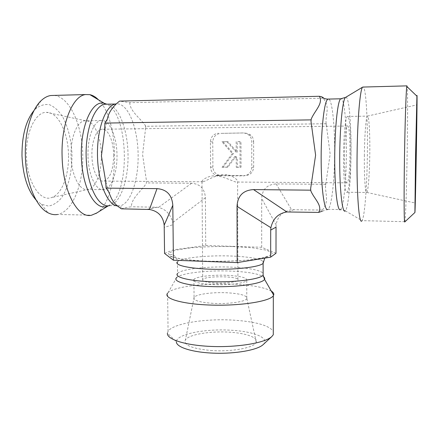 <?xml version="1.0" encoding="UTF-8"?>
<svg xmlns="http://www.w3.org/2000/svg" width="439" height="439" viewBox="0 0 439 439"><rect width="100%" height="100%" fill="white"/><g stroke="black" fill="none" stroke-linecap="round" stroke-linejoin="round"><path stroke-width="0.33" stroke-dasharray="2.19 1.65" d="M364.381 154.83C364.09 176.988 365.358 194.9 366.834 192.469L366.856 192.436C368.272 190.784 369.578 172.971 369.786 154.149C370.077 133.593 368.985 114.53 367.41 116.099L367.388 116.121C366.033 116.895 364.589 134.718 364.381 154.83M350.871 154.204C351.129 133.675 349.493 114.667 347.348 116.45C345.411 117.482 343.539 136.688 343.501 157.574C343.441 178.47 345.202 194.219 347.106 192.255C349.032 190.795 350.712 173.015 350.871 154.204M344.522 154.797C344.335 171.144 345.696 184.594 347.205 182.843C350.723 180.928 350.959 122.733 347.386 126.02C345.998 126.668 344.631 139.942 344.522 154.797M404.747 221.964L404.84 221.695C406.432 215.889 408.484 99.79 407.211 86.856M404.84 221.695L362.01 220.652C364.721 216.871 367.031 185.889 367.377 153.941C367.827 121.164 366.126 88.93 363.338 87.048M321.491 96.728C323.307 97.184 323.839 97.661 323.099 98.166C330.534 106.842 325.343 115.018 326.067 122.898L330.155 154.116L325.623 185.181C324.8 193.155 329.799 201.347 322.336 210.067L322.264 211.203M323.099 98.166L129.785 102.688L119.507 101.102M326.232 123.732L145.808 126.278L145.391 125.592C140.255 118.256 129.768 110.924 129.785 102.688M213.102 303.36C199.229 302.334 192.886 300.342 194.065 297.395L194.153 297.28C196.54 294.152 212.91 292.012 227.21 292.786C240.77 293.653 247.322 295.595 246.861 298.602L246.789 298.718C245.154 301.823 228.203 304.249 213.102 303.36M210.709 350.481C231.567 352.127 254.785 347.677 256.233 342.206C258.324 337.525 245.933 333.152 229.652 332.197C210.698 330.869 188.929 334.425 185.428 339.813C183.178 345.005 191.607 348.566 210.709 350.481M347.205 182.843L237.477 182.048C235.545 183.266 224.922 176.121 214.863 175.77C206.039 175.896 200.667 181.592 202 181.845L202.867 181.79C206.204 181.197 215.494 174.612 224.433 174.464C233.065 174.656 238.86 181.044 237.614 181.96L237.927 280.252C236.78 282.085 225.503 283.495 215.489 282.99C206.231 282.409 201.973 281.245 202.714 279.5C205.386 275.434 241.779 276.175 237.927 280.252M227.133 275.319C240.94 276.093 247.481 277.827 246.751 280.526C244.962 283.045 230.694 285.092 216.273 284.746C201.825 284.439 191.623 281.871 193.912 279.396C196.019 276.592 212.619 274.633 227.133 275.319M113.657 154.994C113.421 169.739 110.216 178.437 104.038 181.077C98.177 182.629 92.08 170.359 91.916 155.51C91.537 142.017 96.157 129.911 101.601 129.258C107.807 127.908 113.553 140.776 113.657 154.994M263.301 344.483C270.199 338.079 253.962 331.516 231.655 330.265C205.825 328.421 176.209 334.101 176.396 341.74L167.418 333.201L168.06 331.368C172.708 323.45 205.392 318.313 233.685 320.157C255.427 321.633 268.63 325.299 273.288 331.149M168.06 331.368L167.621 293.153L168.132 292.604C174.25 286.596 206.028 282.809 233.553 284.181C251.882 285.098 264.459 287.397 271.286 291.068M275.994 253.27L261.693 247.267L205.726 245.511L173.301 249.835L164.57 253.435M261.693 247.267L261.677 198.488C262.253 189.341 267.077 184.49 276.142 183.936L325.798 184.325M276.032 227.15L276.126 224.927C277.443 216.471 282.59 211.395 291.567 209.705L322.336 210.067M101.338 154.962C101.766 171.397 96.339 187.019 88.887 189.264L87.981 189.494C79.887 191.591 71.299 175.463 71.036 155.653C70.476 137.665 76.962 121.641 84.507 120.818L85.435 120.73C93.847 120.248 101.173 136.968 101.338 154.962M68.5 154.994C68.232 132.907 58.272 112.077 46.578 112.368C35.63 111.704 25.555 132.166 26.461 155.861C26.905 181.905 40.097 202.083 51.533 197.561C61.822 194.51 69.11 175.183 68.5 154.994M87.987 155.604C87.471 137.495 93.699 121.367 100.926 120.549C108.938 119.156 116.209 134.658 116.933 152.69C117.784 170.705 112.06 188.122 104.186 189.664C96.437 191.783 88.223 175.551 87.987 155.604M54.173 95.411C69.796 97.074 82.115 124.917 82.757 154.303C83.58 183.694 72.836 211.625 57.619 214.462L91.658 215.17M36.091 200.036L41.403 204.278L48.477 206.061C53.168 205.26 57.471 202.571 61.389 197.984C68.72 187.486 72.616 169.811 71.875 151.718C70.827 137.835 67.644 125.993 62.322 116.203C58.513 110.59 54.277 106.77 49.607 104.74C44.827 103.922 40.169 105.272 35.641 108.801L34.083 110.425M98.468 99.823C120.802 121.263 119.578 199.114 96.723 213.008M121.323 208.838C122.964 208.097 126.328 207.411 131.415 206.78C131.135 198.527 141.298 191.075 146.192 183.617L146.577 181.625L142.593 154.704L145.808 126.278M147.263 209.31L156.569 207.213L131.415 206.78M205.726 245.511L205.392 197.737C204.739 188.759 200.129 183.936 191.569 183.272L146.593 182.915M156.569 207.213L158.528 207.406C165.849 209.288 170.601 214.336 172.796 222.551L173.032 224.697L164.263 227.418M223.045 141.764L233.372 153.551L223.166 167.171L227.863 167.182L235.919 156.46L237.274 158.013L237.307 167.199L241.049 167.204L240.978 141.627L237.225 141.654L237.258 152.234L228.039 141.726L221.931 141.731L232.313 153.584L233.372 153.551M232.313 153.584L222.063 167.281L223.166 167.171M222.063 167.281L227.863 167.182M226.782 167.292L234.876 156.509L235.919 156.46M234.876 156.509L236.242 158.067L237.274 158.013M236.242 158.067L236.275 167.308L237.307 167.199M236.275 167.308L241.049 167.204M240.034 167.314L239.963 141.588L240.978 141.627M239.963 141.588L237.225 141.654M236.187 141.621L236.226 152.262L237.258 152.234M236.226 152.262L226.958 141.693L228.039 141.726M226.958 141.693L221.931 141.731M210.424 141.824L212.745 141.89C213.195 136.781 215.873 133.95 220.779 133.379L243.782 132.951L246.756 133.654L248.957 135.113C250.757 136.831 251.679 138.96 251.734 141.495L251.772 167.336C251.267 172.538 248.49 175.381 243.453 175.869L218.765 175.748L216.422 175.381C212.778 173.981 210.83 171.276 210.583 167.264L210.424 141.824C210.874 136.661 213.579 133.791 218.534 133.22M243.343 132.946L220.779 133.379M218.765 175.748L220.993 175.441L218.677 175.073C215.072 173.696 213.145 171.018 212.899 167.045L210.583 167.264M212.745 141.89L212.899 167.045M251.772 167.336L253.66 167.116C253.16 172.258 250.417 175.073 245.428 175.556L243.453 175.869M220.993 175.441L245.428 175.556M245.335 133.11L248.304 133.648L250.888 135.256C252.666 136.952 253.577 139.059 253.627 141.567L251.734 141.495M253.66 167.116L253.627 141.567M173.301 249.835L173.032 224.697M326.221 125.137L326.089 122.991M325.639 185.077L325.804 182.942M322.27 211.203L328.021 209.343C331.577 206.983 334.469 181.109 334.639 154.122C334.924 126.92 332.383 100.586 328.762 99.066M328.021 209.343L340.554 209.551L345.334 210.835C348.292 208.059 350.756 181.598 350.986 154.062C351.365 124.067 348.972 95.345 345.652 97.348L345.57 97.398M340.554 209.551C343.644 207.175 346.217 181.186 346.426 154.084C346.75 126.619 344.582 100.048 341.427 98.748M264.733 258.116C266.341 255.959 267.828 255.948 267.675 256.211C265.639 257.249 261.441 258.242 255.07 259.197C245.412 260.585 226.365 261.655 209.88 261.254C200.694 260.947 192.469 260.382 185.203 259.57C178.541 258.538 174.212 257.638 172.22 256.864C170.211 256.047 169.449 255.295 169.948 254.604C171.391 254.318 172.681 254.576 173.822 255.383C174.47 255.498 175.523 256.864 176.988 259.493L177.433 261.765L177.554 273.442L176.747 277.481C181.488 272.992 208.196 270.073 231.391 271.11C247.563 271.851 258.209 273.689 263.329 276.63M177.554 273.442C181.208 269.069 207.899 266.122 231.09 267.131C248.71 267.938 259.389 269.941 263.126 273.14M177.433 261.765C181.098 257.792 207.828 255.108 231.046 256.008C249.028 256.755 259.762 258.609 263.235 261.584M233.104 246.542L252.716 247.837L266.835 250.246L272.493 253.413L267.785 256.771L252.793 259.603C238.229 260.986 222.403 261.512 205.32 261.178L183.919 259.498L170.804 256.639L168.181 253.298L175.677 250.164L191.113 247.788C204.376 246.707 218.37 246.295 233.104 246.542M276.126 224.927L261.677 198.488M146.192 183.617L146.577 181.625M106.068 186.635L106.639 188.786M145.825 127.59L145.391 125.592M117.696 205.968L120.176 205.825C130.844 203.455 138.587 179.749 138.126 154.55C137.791 129.357 129.192 105.623 118.3 103.933L116.253 103.895M105.409 122.382L104.91 124.594M108.192 205.814L109.558 205.644C120.555 203.295 128.523 179.683 128.034 154.583C127.672 129.489 118.788 105.854 107.55 104.18L107.434 104.164M108.279 205.809L108.779 205.496C130.438 194.713 129.22 114.425 106.836 104.18M191.569 183.272L158.528 207.406M293.872 209.579L289.153 211.878M276.142 183.936L291.567 209.705M205.392 197.737L172.796 222.551M366.856 192.436L415.047 202.994M367.41 116.099L416.814 104.899M347.106 192.255L366.834 192.469M347.348 116.45L367.388 116.121M326.067 122.898L326.221 125.313M325.809 182.756L325.617 185.181M345.334 210.835L362.01 220.652M194.153 297.28L185.428 339.813M246.861 298.602L256.233 342.206M202 181.845L202.714 279.5M193.912 279.396L194.065 297.395M246.751 280.526L246.789 298.718M347.386 126.02L101.601 129.258M202.867 181.795L104.038 181.077M176.747 277.481L168.132 292.604M85.435 120.73L46.578 112.368M88.887 189.264L51.533 197.561M100.926 120.549L84.507 120.818M104.186 189.664L87.981 189.494M41.403 204.278L47.939 212.739M35.641 108.801L41.304 100.493M108.488 191.492L105.667 181.219M120.346 208.075L120.879 207.938C121.263 206.593 121.032 205.886 120.176 205.825L109.558 205.644M116.11 104.016L116.489 103.686M107.341 119.167L104.685 130.443M218.677 175.073L216.422 175.381M250.888 135.256L248.957 135.113M147.707 209.321L156.964 207.23"/><path stroke-width="0.66" d="M415.634 154.791L416.814 104.899C417.259 101.639 415.579 197.989 415.118 203.01L415.634 154.791M407.211 86.856L406.915 85.868L406.794 86.456C406.119 90.132 405.065 120.703 404.511 155.011C403.875 193.105 404.045 223.533 404.731 221.986L404.747 221.964M415.568 154.885L416.918 96.152C417.643 84.151 415.387 213.563 414.904 212.498L415.568 154.885M363.338 87.048L362.74 87.065C360.199 87.998 357.423 119.139 357.083 155.143C356.594 194.927 359.173 225.426 361.901 220.801M322.264 211.203L318.637 212.41C322.884 205.666 313.912 198.549 310.834 190.894L310.647 188.567L315.608 155.154L311.01 121.504L311.224 119.112C314.412 111.029 323.587 103.439 319.378 96.278L321.491 96.728M311.021 119.874L104.883 123.09L104.674 130.443L101.414 155.9L105.656 181.219L106.095 188.117L108.471 191.497C111.16 197.243 112.005 202.648 120.346 208.075L121.323 208.838L149.458 209.469C158.199 211.115 163.105 216.339 164.186 225.152L172.812 205.309C172.022 194.976 166.765 189.418 157.03 188.627L106.095 188.117M172.812 205.309L173.4 260.212L237.197 262.599L237.016 206.363L270.896 227.72L270.698 230.074L276.032 227.15L275.994 253.27L270.676 257.15L270.698 230.074M270.896 227.72C272.937 218.633 278.26 213.376 286.865 211.96L253.539 189.599C243.151 190.219 237.642 195.805 237.016 206.363M253.539 189.599L310.636 190.169M319.378 96.278L119.507 101.102L116.478 103.697C111.259 108.746 108.208 113.899 107.33 119.161L104.883 123.09M273.288 331.149L273.288 334.754L271.763 336.603C265.227 342.777 238.679 347.441 212.273 346.481C185.834 345.57 166.601 339.407 167.418 333.201M176.396 341.74C176.006 347.145 192.106 352.396 213.804 353.165C235.474 353.988 257.364 350.048 263.06 344.708L263.301 344.483M271.286 291.068C273.398 292.374 274.183 293.74 273.64 295.162L273.327 295.727C270.122 301.242 241.455 305.939 212.015 305.11C182.536 304.348 162.858 298.487 167.621 293.153M237.197 262.599L270.676 257.15M164.186 225.152L164.57 253.435L173.4 260.212M57.619 214.462C54.409 215.028 51.182 214.451 47.939 212.739C36.113 206.895 25.939 182.92 25.347 156.032C24.562 132.238 31.399 109.459 41.304 100.493C44.355 97.656 47.527 95.993 50.825 95.504L54.173 95.411M34.083 110.425C25.89 120.489 21.862 135.667 21.988 155.955C22.987 175.776 27.684 190.471 36.091 200.036M96.723 213.008L91.658 215.17C77.966 219.056 62.634 191.442 62.086 155.933C61.054 123.798 72.687 95.735 85.627 94.561L89.946 94.676C92.931 95.345 95.773 97.063 98.468 99.823M318.637 212.41L286.865 211.96M311.224 119.112L311.01 121.504M328.762 99.066L327.938 99.088L327.143 99.883C323.757 104.455 320.849 133.297 321.167 162.518C321.447 191.777 324.739 212.158 328.021 209.343M310.647 188.567L310.834 190.894M362.773 87.043L345.652 97.348C342.694 98.281 339.726 127.217 339.698 159.203C339.632 191.201 342.447 214.314 345.334 210.835M341.427 98.748L340.757 98.791C337.706 100.065 334.71 128.177 334.716 159.099C334.683 190.032 337.58 212.586 340.554 209.551M263.329 276.63C264.602 277.503 265.008 278.403 264.536 279.33C262.752 283.572 238.487 287.26 213.425 286.651C188.32 286.102 171.72 281.558 176.747 277.481M263.126 273.14L263.126 275.176C260.415 279.045 237.241 282.293 213.59 281.745C189.9 281.251 173.751 277.207 177.554 273.442M263.235 261.584L263.12 263.296C260.409 266.808 237.203 269.771 213.519 269.283C189.791 268.844 173.619 265.183 177.433 261.765M116.253 103.895L115.698 103.972C105.612 105.36 96.827 128.94 97.491 156.054C98.045 183.173 107.725 205.403 117.696 205.968M107.434 104.164L104.872 104.224C93.995 105.607 84.749 131.305 86.258 159.417C87.635 187.541 99.011 208.262 109.558 205.644M106.836 104.18L103.516 103.099C91.339 100.674 79.755 127.979 81.467 159.39C82.993 190.806 96.728 212.284 108.192 205.814M157.03 188.627L149.458 209.469M416.918 96.152L406.794 86.456M414.904 212.498L404.731 221.986M406.915 85.868L362.74 87.065M345.57 97.398L340.757 98.791L327.938 99.088C325.475 99.11 323.329 98.32 321.502 96.717M263.06 344.708L271.763 336.603M273.288 334.754L273.327 295.727M264.733 258.116L263.12 263.296L263.126 275.176L264.536 279.33L273.64 295.162M50.825 95.504L85.627 94.561M89.946 94.676L104.032 103.187L104.872 104.224L116.11 104.016M108.279 205.809L95.795 213.59"/></g></svg>
